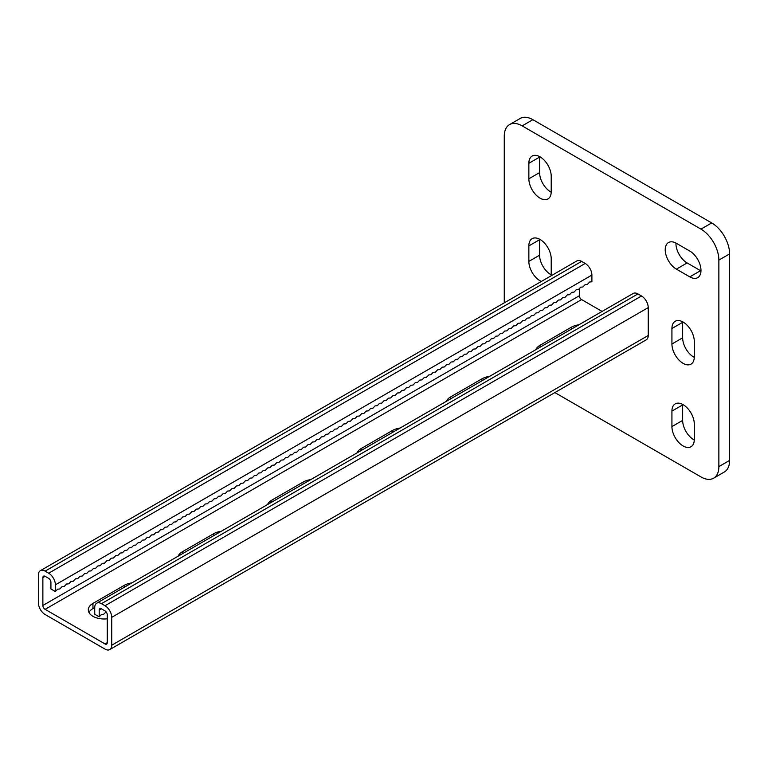 <?xml version="1.0" encoding="UTF-8"?>
<svg xmlns="http://www.w3.org/2000/svg" width="768" height="768" viewBox="0 0 768 768"><rect width="100%" height="100%" fill="white"/><g stroke="black" fill="none" stroke-linecap="round" stroke-linejoin="round"><path stroke-width="1.15" d="M700.982 270.432A15.811 9.13 -120 0 0 689.808 251.069L676.397 243.322A15.811 9.13 -120 0 0 668.496 242.544A15.811 9.13 -120 0 0 666.067 255.206A15.811 9.13 -120 0 0 676.397 269.136L689.808 276.883A15.811 9.13 -120 0 0 697.709 277.661A15.811 9.13 -120 0 0 700.982 270.432M554.88 392.582L700.982 476.928A25.286 14.602 -120 0 0 713.635 478.186A25.286 14.602 -120 0 0 718.867 466.608L718.867 260.102A25.286 14.602 -120 0 0 700.982 229.133L522.154 125.875A25.286 14.602 -120 0 0 509.501 124.627A25.286 14.602 -120 0 0 504.269 136.205L504.269 302.842M700.982 229.133L711.715 222.931L532.877 119.683L522.154 125.875M718.867 466.608L729.6 460.416L729.6 253.91L718.867 260.102M682.666 321.811A15.811 9.13 -120 0 0 682.656 322.31L682.656 337.805A15.811 9.13 -120 0 0 694.272 357.408M675.955 243.082A15.811 9.13 -120 0 0 687.13 262.944L700.541 270.691A15.811 9.13 -120 0 0 700.982 270.931M682.666 404.41A15.811 9.13 -120 0 0 682.656 404.918L682.656 420.403A15.811 9.13 -120 0 0 694.272 440.006M539.597 239.213A15.811 9.13 -120 0 0 539.587 239.712L539.587 255.197A15.811 9.13 -120 0 0 551.203 274.8M539.597 156.614A15.811 9.13 -120 0 0 539.587 157.114L539.587 172.598A15.811 9.13 -120 0 0 551.203 192.202M509.501 124.627L520.234 118.435A25.286 14.602 60 0 1 532.877 119.683M711.715 222.931A25.286 14.602 60 0 1 729.6 253.91M729.6 460.416A25.286 14.602 60 0 1 724.358 471.994L713.635 478.186M694.282 341.414A15.811 9.13 -120 0 0 687.379 325.507A15.811 9.13 -120 0 0 675.197 321.274A15.811 9.13 -120 0 0 671.923 328.512L671.923 343.997A15.811 9.13 -120 0 0 678.826 359.904A15.811 9.13 -120 0 0 691.008 364.138A15.811 9.13 -120 0 0 694.282 356.899L694.282 341.414M694.282 424.013A15.811 9.13 -120 0 0 687.379 408.106A15.811 9.13 -120 0 0 675.197 403.872A15.811 9.13 -120 0 0 671.923 411.11L671.923 426.595A15.811 9.13 -120 0 0 678.826 442.502A15.811 9.13 -120 0 0 691.008 446.736A15.811 9.13 -120 0 0 694.282 439.507L694.282 424.013M551.136 275.789A15.811 9.13 -120 0 0 551.213 274.301L551.213 258.816A15.811 9.13 -120 0 0 544.31 242.909A15.811 9.13 -120 0 0 532.128 238.675A15.811 9.13 -120 0 0 528.854 245.904L528.854 261.398A15.811 9.13 -120 0 0 541.354 281.434M551.213 176.218A15.811 9.13 -120 0 0 544.31 160.31A15.811 9.13 -120 0 0 532.128 156.067A15.811 9.13 -120 0 0 528.854 163.306L528.854 178.79A15.811 9.13 -120 0 0 535.757 194.698A15.811 9.13 -120 0 0 547.939 198.941A15.811 9.13 -120 0 0 551.213 191.702L551.213 176.218M42.874 577.594L45.11 576.307A3.158 1.824 60 0 0 43.526 576.154A3.158 1.824 60 0 0 42.874 577.594L42.874 605.472A3.158 1.824 60 0 0 45.11 609.35L105.014 643.939A3.158 1.824 -120 0 0 106.598 644.093A3.158 1.824 -120 0 0 107.251 642.643L107.251 614.765A3.158 1.824 -120 0 0 105.014 610.896L101.443 608.832A3.158 1.824 -120 0 0 99.859 608.678A3.158 1.824 -120 0 0 99.206 610.118L99.206 616.829L101.443 614.477L103.67 614.256L106.118 611.875M107.251 618.806A15.811 9.13 0 0 1 88.31 609.869A15.811 9.13 0 0 1 92.947 603.408L92.947 608.573L94.733 607.546L94.733 614.256L99.206 616.829M535.814 349.68A15.811 9.13 180 0 1 540.038 345.283L540.038 347.242M578.938 324.778A15.811 9.13 180 0 0 571.334 327.216L540.038 345.283M446.39 401.299A15.811 9.13 180 0 1 450.614 396.912L450.614 398.87M489.523 376.406A15.811 9.13 180 0 0 481.91 378.845L450.614 396.912M356.976 452.928A15.811 9.13 180 0 1 361.2 448.541L361.2 450.49M400.099 428.035A15.811 9.13 180 0 0 392.496 430.464L361.2 448.541M45.11 609.35L581.616 299.597L602.083 311.414M131.846 582.902A15.811 9.13 0 0 0 124.243 585.341L124.243 587.299M92.947 603.408L124.243 585.341M221.261 531.283A15.811 9.13 0 0 0 213.658 533.722L213.658 535.67M213.658 533.722L182.362 551.789A15.811 9.13 0 0 0 178.138 556.176M310.685 479.654A15.811 9.13 0 0 0 303.082 482.093L303.082 484.051M303.082 482.093L271.776 500.16A15.811 9.13 0 0 0 267.562 504.557M40.368 570.672L576.874 260.928A9.485 5.472 60 0 1 581.616 261.398L585.187 263.462A9.485 5.472 60 0 1 591.898 275.078L591.898 281.789L589.661 282.01L587.424 284.371L585.187 284.592L582.95 286.954L580.723 287.174L578.486 289.536L576.25 289.757L574.013 292.109L571.776 292.33L569.539 294.691L567.302 294.912L565.075 297.274L562.838 297.494L560.602 299.856L558.365 300.077L556.128 302.438L553.891 302.659L551.654 305.021L549.427 305.242L547.19 307.603L544.954 307.824L542.717 310.186L540.48 310.406L538.243 312.758L536.006 312.979L533.779 315.341L531.542 315.562L529.306 317.923L527.069 318.144L524.832 320.506L522.595 320.726L520.358 323.088L518.131 323.309L515.894 325.67L513.658 325.891L511.421 328.253L509.184 328.474L506.947 330.835L504.71 331.056L502.483 333.408L500.246 333.638L498.01 335.99L495.773 336.211L493.536 338.573L491.299 338.794L489.062 341.155L486.835 341.376L484.598 343.738L482.362 343.958L480.125 346.32L477.888 346.541L475.651 348.902L473.414 349.123L471.187 351.485L468.95 351.706L466.714 354.067L464.477 354.288L462.24 356.64L460.003 356.861L457.766 359.222L455.53 359.443L453.302 361.805L451.066 362.026L448.829 364.387L446.592 364.608L444.355 366.97L442.118 367.19L439.882 369.552L437.654 369.773L435.418 372.134L433.181 372.355L430.944 374.717L428.707 374.938L426.47 377.29L424.234 377.51L422.006 379.872L419.77 380.093L417.533 382.454L415.296 382.675L413.059 385.037L410.822 385.258L408.586 387.619L406.358 387.84L404.122 390.202L401.885 390.422L399.648 392.784L397.411 393.005L395.174 395.366L392.938 395.587L390.71 397.939L388.474 398.17L386.237 400.522L384 400.742L381.763 403.104L379.526 403.325L377.29 405.686L375.062 405.907L372.826 408.269L370.589 408.49L368.352 410.851L366.115 411.072L363.878 413.434L361.642 413.654L359.414 416.016L357.178 416.237L354.941 418.589L352.704 418.819L350.467 421.171L348.23 421.392L345.994 423.754L343.766 423.974L341.53 426.336L339.293 426.557L337.056 428.918L334.819 429.139L332.582 431.501L330.346 431.722L328.118 434.083L325.882 434.304L323.645 436.666L321.408 436.886L319.171 439.248L316.934 439.469L314.698 441.821L312.47 442.042L310.234 444.403L307.997 444.624L305.76 446.986L303.523 447.206L301.286 449.568L299.05 449.789L296.813 452.15L294.586 452.371L292.349 454.733L290.112 454.954L287.875 457.315L285.638 457.536L283.402 459.898L281.165 460.118L278.938 462.47L276.701 462.701L274.464 465.053L272.227 465.274L269.99 467.635L267.754 467.856L265.517 470.218L263.29 470.438L261.053 472.8L258.816 473.021L256.579 475.382L254.342 475.603L252.106 477.965L249.869 478.186L247.642 480.547L245.405 480.768L243.168 483.12L240.931 483.35L238.694 485.702L236.458 485.923L234.221 488.285L231.994 488.506L229.757 490.867L227.52 491.088L225.283 493.45L223.046 493.67L220.81 496.032L218.573 496.253L216.346 498.614L214.109 498.835L211.872 501.197L209.635 501.418L207.398 503.779L205.162 504L202.925 506.352L200.698 506.573L198.461 508.934L196.224 509.155L193.987 511.517L191.75 511.738L189.514 514.099L187.277 514.32L185.05 516.682L182.813 516.902L180.576 519.264L178.339 519.485L176.102 521.846L173.866 522.067L171.629 524.429L169.402 524.65L167.165 527.002L164.928 527.232L162.691 529.584L160.454 529.805L158.218 532.166L155.981 532.387L153.754 534.749L151.517 534.97L149.28 537.331L147.043 537.552L144.806 539.914L142.57 540.134L140.333 542.496L138.106 542.717L135.869 545.078L133.632 545.299L131.395 547.651L129.158 547.882L126.922 550.234L124.685 550.454L122.448 552.816L120.221 553.037L117.984 555.398L115.747 555.619L113.51 557.981L111.274 558.202L109.037 560.563L106.8 560.784L104.573 563.146L102.336 563.366L100.099 565.728L97.862 565.949L95.626 568.31L93.389 568.531L91.152 570.883L88.925 571.104L86.688 573.466L84.451 573.686L82.214 576.048L79.978 576.269L77.741 578.63L75.504 578.851L73.277 581.213L71.04 581.434L68.803 583.795L66.566 584.016L64.33 586.378L62.093 586.598L59.856 588.96L57.629 589.181L55.392 591.533L55.392 584.822A9.485 5.472 60 0 0 48.682 573.206L45.11 571.142A9.485 5.472 60 0 0 40.368 570.672A9.485 5.472 60 0 0 38.4 575.021L38.4 602.899A9.485 5.472 60 0 0 45.11 614.515L105.014 649.104A9.485 5.472 -120 0 0 109.757 649.565A9.485 5.472 -120 0 0 111.725 645.226L111.725 617.347A9.485 5.472 -120 0 0 105.014 605.731L101.443 603.667A9.485 5.472 -120 0 0 96.701 603.197A9.485 5.472 -120 0 0 94.733 607.536M92.947 608.573A15.811 9.13 0 0 0 88.963 612.442M109.757 649.565L646.262 339.821A9.485 5.472 -120 0 0 648.23 335.482L648.23 307.603A9.485 5.472 -120 0 0 641.52 295.987L637.949 293.923A9.485 5.472 -120 0 0 633.206 293.453L96.701 603.197M45.11 576.307L48.682 578.371A3.158 1.824 60 0 1 50.918 582.24L50.918 588.96L55.392 591.533M581.616 299.597A3.158 1.824 60 0 1 579.379 295.728L579.379 288.586M539.587 157.114L528.854 163.306M539.587 172.598L528.854 178.79M539.587 239.712L528.854 245.904M539.587 255.197L528.854 261.398M682.656 404.918L671.923 411.11M682.656 420.403L671.923 426.595M687.13 262.944L676.397 269.136M700.541 270.691L689.808 276.883M682.656 322.31L671.923 328.512M682.656 337.805L671.923 343.997M99.206 610.118L101.443 608.832M105.014 643.939L107.251 642.643M111.725 645.226L648.23 335.482M111.725 617.347L648.23 307.603M105.014 605.731L641.52 295.987M101.443 603.667L637.949 293.923M571.334 327.216L571.334 329.174M392.496 430.464L392.496 432.422M481.91 378.845L481.91 380.794M55.392 584.822L591.898 275.078M42.874 605.472L579.379 295.728M45.11 571.142L581.616 261.398M48.682 573.206L585.187 263.462M271.776 500.16L271.776 502.118M182.362 551.789L182.362 553.738"/></g></svg>
